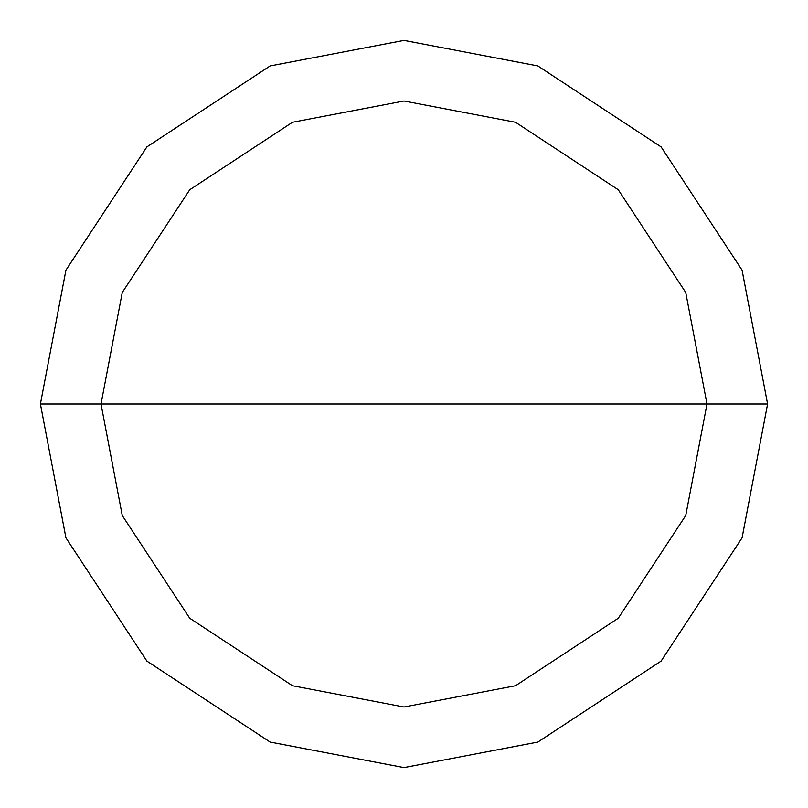 <?xml version="1.0" encoding="UTF-8"?>
<svg xmlns="http://www.w3.org/2000/svg" width="808" height="808" viewBox="0 0 808 808"><rect width="100%" height="100%" fill="white"/><g stroke="black" fill="none" stroke-linecap="round" stroke-linejoin="round"><path stroke-width="1.21" d="M101 404L122.271 292.466L189.749 189.749L292.466 122.271L404 101L515.534 122.271L618.251 189.749L685.729 292.466L707 404L101 404L122.271 515.534L189.749 618.251L292.466 685.729L404 707L515.534 685.729L618.251 618.251L685.729 515.534L707 404L767.6 404L742.067 537.835L661.106 661.106L537.835 742.067L404 767.6L270.165 742.067L146.894 661.106L65.933 537.835L40.4 404L65.933 537.835L146.894 661.106L270.165 742.067L404 767.6L537.835 742.067L661.106 661.106L742.067 537.835L767.6 404L742.067 270.165L661.106 146.894L537.835 65.933L404 40.4L270.165 65.933L146.894 146.894L65.933 270.165L40.4 404L707 404L685.729 515.534L618.251 618.251L515.534 685.729L404 707L292.466 685.729L189.749 618.251L122.271 515.534L101 404L40.4 404L65.933 270.165L146.894 146.894L270.165 65.933L404 40.4L537.835 65.933L661.106 146.894L742.067 270.165L767.6 404L707 404L685.729 292.466L618.251 189.749L515.534 122.271L404 101L292.466 122.271L189.749 189.749L122.271 292.466L101 404"/></g></svg>
